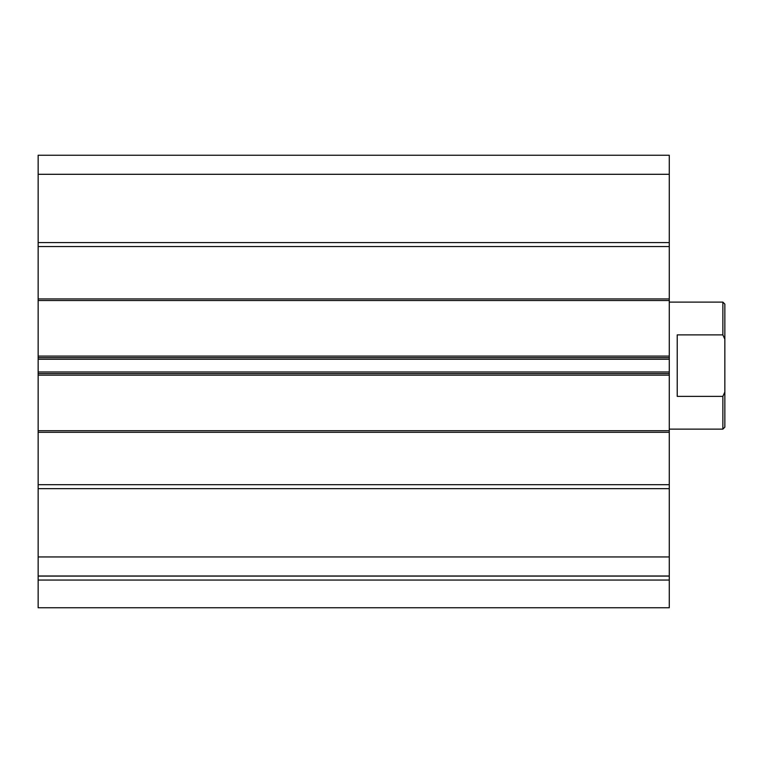 <?xml version="1.0" encoding="UTF-8"?>
<svg xmlns="http://www.w3.org/2000/svg" width="763" height="763" viewBox="0 0 763 763"><rect width="100%" height="100%" fill="white"/><g stroke="black" fill="none" stroke-linecap="round" stroke-linejoin="round"><path stroke-width="1.14" d="M669.275 575.998L38.15 575.998L38.15 556.942L669.275 556.942L669.275 607.758L38.15 607.758L38.15 576.094L669.275 576.094M669.275 174.298L38.15 174.298L38.15 155.242L669.275 155.242L669.275 246.544L38.15 246.544L38.15 242.577L669.275 242.577M38.15 556.942L38.15 298.934L669.275 298.934L669.275 246.544M669.275 298.934L669.275 300.527L38.15 300.527L669.275 300.527L669.275 359.268L38.15 359.268M38.15 371.972L669.275 371.972L669.275 359.268M669.275 371.972L669.275 375.148L38.15 375.148M38.15 430.723L669.275 430.723L669.275 375.148M669.275 430.723L669.275 432.306L38.15 432.306M38.15 484.705L669.275 484.705L669.275 432.306M669.275 484.705L669.275 556.942M38.15 298.934L38.15 246.544M38.15 174.298L38.15 242.577M38.15 488.673L669.275 488.673M54.822 373.565L77.845 373.565L54.822 373.565M38.15 357.685L669.275 357.685M38.15 373.565L669.275 373.565L38.15 373.565M722.866 302.11L724.85 304.094L724.85 427.146L722.866 429.13L722.866 396.369L677.22 396.369L677.22 334.881L722.866 334.881L722.866 302.11L669.275 302.11M669.275 429.13L722.866 429.13M722.866 334.881L724.85 339.22M724.85 392.029L722.866 396.369M669.275 580.052L38.15 580.052M38.15 356.092L669.275 356.092"/></g></svg>
